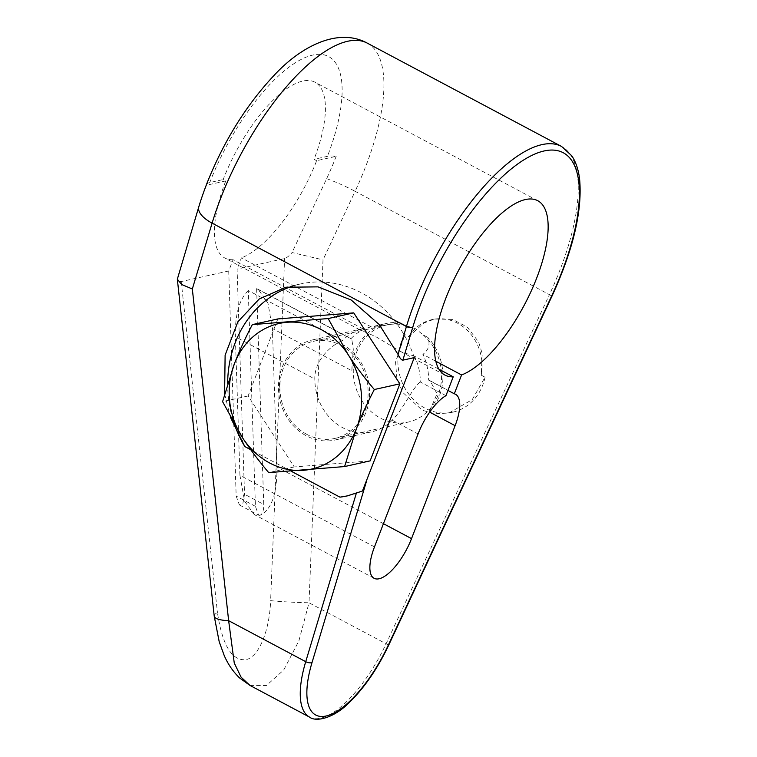 <?xml version="1.0" encoding="UTF-8"?>
<svg xmlns="http://www.w3.org/2000/svg" width="757" height="757" viewBox="0 0 757 757"><rect width="100%" height="100%" fill="white"/><g stroke="black" fill="none" stroke-linecap="round" stroke-linejoin="round"><path stroke-width="0.57" stroke-dasharray="3.79 2.84" d="M438.937 369.208L414.533 356.235A51.296 45.24 77.4 0 1 420.267 381.992L445.958 395.656M239.382 504.938L258.62 515.167L255.412 506.329L248.268 290.508L342.524 340.641A51.296 45.24 77.4 0 1 362.802 328.708L233.08 259.717L228.728 270.987L236.175 496.1L239.382 504.938L243.016 502.771L244.53 494.236L237.083 269.123L284.604 258.534C286.837 257.796 289.335 255.8 292.088 252.535L323.021 259.869L309.007 602.78A29.987 1.296 2.3 0 1 270.627 600.623L284.604 258.534M341.71 344.019A51.296 45.24 77.4 0 1 369.416 396.488A51.296 45.24 77.4 0 1 335.152 439.978A51.296 45.24 77.4 0 1 306.292 435.786A51.296 45.24 77.4 0 1 278.585 383.316A51.296 45.24 77.4 0 1 312.849 339.827A51.296 45.24 77.4 0 1 341.71 344.019M420.267 381.992C411.817 388.596 403.765 408.761 392.202 420.163A51.296 45.24 77.4 0 1 371.536 431.868A51.296 45.24 77.4 0 1 342.675 427.686A51.296 45.24 77.4 0 1 314.836 379.011C314.183 361.089 330.487 345.277 342.524 340.641M414.533 356.235L400.955 351.693L375.481 336.487L359.868 329.834L362.802 328.708M306.84 434.376A49.716 43.849 77.4 0 1 279.986 383.525A49.716 43.849 77.4 0 1 313.19 341.369A49.716 43.849 77.4 0 1 341.161 345.429A49.716 43.849 77.4 0 1 368.016 396.28A49.716 43.849 77.4 0 1 334.812 438.435A49.716 43.849 77.4 0 1 306.84 434.376M429.238 411.912A51.296 45.24 77.4 0 0 427.733 337.329C430.44 344.132 428.822 349.81 422.889 354.371A51.296 45.24 77.4 0 1 428.623 380.128L430.099 380.762L437.054 393.763L429.238 411.912L429.664 412.139M351.873 370.76L353.292 349.185L351.768 339.098L350.879 338.776A51.296 45.24 77.4 0 1 371.148 326.854L400.614 322.908A51.296 45.24 77.4 0 0 386.269 323.476A51.296 45.24 77.4 0 0 351.873 370.76L272.388 328.491L268.016 303.368L258.156 289.297L256.623 288.654L350.879 338.776M427.733 337.329L422.964 334.793L415.744 328.812L405.392 325.453L400.614 322.908M371.148 326.854L241.426 257.853L237.083 269.123M316.644 160.683L314.06 159.311L327.44 156.33A29.987 8.516 -158.9 0 1 336.184 156.33L316.644 160.683A98.77 37.159 -62 0 1 241.426 257.853M233.08 259.717A98.77 37.159 -62 0 1 224.82 258.014A98.77 37.159 -62 0 1 225.756 180.932L223.183 179.56A98.77 37.159 -62 0 1 314.997 82.229A98.77 37.159 -62 0 1 314.06 159.311M435.814 361.25L422.889 354.371M422.964 334.793A49.716 43.849 77.4 0 1 440.811 385.218A49.716 43.849 77.4 0 1 408.231 422.075A49.716 43.849 77.4 0 1 380.26 418.025A49.716 43.849 77.4 0 1 353.405 367.164A49.716 43.849 77.4 0 1 386.609 325.018A49.716 43.849 77.4 0 1 405.392 325.453M485.038 377.213A49.716 43.849 77.4 0 1 452.818 412.149A49.716 43.849 77.4 0 1 406.14 390.262A49.716 43.849 77.4 0 1 404.919 334.603L395.561 362.054L396.829 377.913L402.592 392.277L422.236 410.228L434.745 413.757L448.863 413.029L472.245 399.611L485.038 377.213L481.234 375.188L482.218 353.566L478.556 341.871L467.23 327.033L452.535 319.397L434.433 319.057L423.816 323.059L408.733 336.628L404.919 334.603M408.733 336.628A45.146 39.809 77.4 0 1 432.19 319.549A45.146 39.809 77.4 0 1 481.234 375.188M414.268 357.616A108.516 95.704 -102.6 0 0 300.406 283.979A108.516 95.704 -102.6 0 0 292.987 285.995M227.658 383.231A108.516 95.704 -102.6 0 0 234.623 424.819M230.336 417.088L224.602 393.82M347.595 495.826L347.567 495.826A108.516 95.704 -102.6 0 0 347.595 495.826A108.516 95.704 -102.6 0 0 362.433 491.047M291.18 471.214L250.747 449.715M277.857 318.934L248.126 395.968L294.274 466.937L370.145 460.871M294.274 466.937L268.726 472.623M248.126 395.968L222.586 401.664M249.933 685.397L266.473 685.501L283.743 669.973L298.901 640.857L309.007 602.78L386.089 643.781L549.431 294.653L355.099 191.294L323.021 259.869M336.184 156.33A141.247 53.132 -62 0 1 326.636 178.69L292.088 252.535M206.349 184.793A29.987 8.516 -158.9 0 1 209.793 182.541L223.183 179.56M228.728 270.987L181.207 281.566C179.172 281.784 177.904 280.62 177.384 278.093M225.756 180.932L206.216 185.285M428.623 380.128L447.974 390.423M256.623 288.654L263.758 504.465L244.53 494.236M248.268 290.508C239.25 299.412 234.944 314.827 235.351 336.742L314.836 379.011M374.488 546.885L239.931 475.311L235.351 336.742M258.62 515.176L259.916 515.356C262.518 514.126 263.805 510.502 263.758 504.465M239.931 475.311L244.596 501.21L254.163 514.495L259.916 515.356C271.479 509.906 277.166 493.81 276.967 467.06L272.388 328.491M255.412 506.329L236.175 496.1M388.521 645.522A4.731 0.596 25.1 0 0 386.089 643.781A88.711 33.374 118 0 1 309.613 717.144M551.862 296.394A4.731 0.596 25.1 0 0 549.431 294.653A157.844 59.377 118 0 0 561.599 146.48M214.231 616.217A29.987 7.125 173.8 0 1 217.439 612.47C222.321 645.182 231.765 660.927 245.788 659.688C258.128 657.587 269.52 632.133 270.627 600.623M326.636 178.69A29.987 3.757 -154.9 0 1 355.099 191.294A157.844 59.377 -62 0 0 367.268 43.13M209.793 182.541A127.848 48.098 -62 0 1 312.755 55.072A127.848 48.098 -62 0 1 327.44 156.33M181.207 281.566L217.439 612.47M392.202 420.163L418.082 433.922M383.439 523.693L276.967 467.06M335.152 439.978L371.536 431.868M374.09 326.191L386.269 323.476M312.849 339.827L361.401 329.011M537.735 200.7L314.997 82.229M444.974 375.103L400.955 351.693M359.868 329.834L224.82 258.014M313.19 341.369L386.609 325.018M448.863 413.029L452.818 412.149M334.812 438.435L408.231 422.075M432.19 319.549L434.433 319.057M300.406 283.979L285.815 287.234M258.156 289.306L351.768 339.098M430.099 380.762L455.496 394.265M374.109 578.291L254.163 514.495"/><path stroke-width="1.14" d="M347.151 495.92L347.567 495.826A108.516 95.704 -102.6 0 1 339.95 497.16L347.189 495.911L362.433 491.047L414.268 357.616L402.885 360.152C401.598 360.256 399.98 358.354 398.04 354.446L379.229 324.526L351.267 300.056L318.035 286.865L285.815 287.234L259.14 299.072L237.897 321.753L225.122 355.137L224.602 393.82M461.581 374.952A98.77 37.159 -62 0 0 532.786 287.518A98.77 37.159 -62 0 0 537.735 200.7A98.77 37.159 -62 0 0 458.543 270.457A98.77 37.159 -62 0 0 444.974 375.103A98.77 37.159 -62 0 0 453.225 376.806L445.958 395.656A40.253 15.14 -62 0 0 418.082 433.922L374.488 546.885A40.253 15.14 -62 0 0 374.109 578.291A40.253 15.14 -62 0 0 411.524 538.634L455.118 425.68A40.253 15.14 -62 0 0 455.496 394.265A40.253 15.14 -62 0 0 454.304 393.791L461.581 374.952L435.814 361.25M453.225 376.806L438.937 369.208M292.987 285.995A108.516 95.704 -102.6 0 0 227.658 383.231M234.623 424.819A108.516 95.704 -102.6 0 0 244.804 446.554L230.336 417.088M339.95 497.16L291.18 471.214M250.747 449.715L244.804 446.554M344.596 466.558L370.145 460.871L399.876 383.837L353.727 312.868L277.857 318.934L252.308 324.63L328.178 318.555L348.192 354.721C355.62 366.114 364.325 377.715 374.327 389.524C367.164 403.282 361.184 416.35 356.396 428.727L344.596 466.558L268.726 472.623C258.733 460.814 250.018 449.213 242.59 437.83L222.586 401.664L234.377 363.824C239.174 351.447 245.145 338.379 252.308 324.63M242.59 437.83A74.583 65.774 77.4 0 1 234.377 363.824A74.583 65.774 77.4 0 1 287.177 322.274A74.583 65.774 -102.6 0 1 348.192 354.721A74.583 65.774 77.4 0 1 356.396 428.727A74.583 65.774 77.4 0 1 303.595 470.277A74.583 65.774 -102.6 0 1 242.59 437.83M353.727 312.868L328.178 318.555M399.876 383.837L374.327 389.524M356.329 493.252L305.724 661.675L228.642 620.683L234.263 663.037L241.105 677.184L249.933 685.397L309.613 717.144C316.104 722.358 334.32 718.043 349.838 701.966C364.685 687.328 377.582 668.516 388.521 645.522L551.862 296.394C573.087 250.103 582.36 211.222 579.663 179.75C578.603 170.041 575.963 162.045 571.743 155.753L561.599 146.48A157.844 59.377 118 0 0 406.433 326.504L398.04 354.446M206.216 185.285A29.987 8.516 -158.9 0 1 206.349 184.793C223.239 142.098 245.722 105.725 273.788 75.691C300.576 46.508 338.029 27.129 367.268 43.13A157.844 59.377 -62 0 0 212.111 223.145A29.987 13.02 16.7 0 1 198.684 207.2A141.247 53.132 -62 0 1 206.216 185.285M177.337 279.191L214.231 616.217A29.987 7.125 173.8 0 0 228.642 620.683L192.325 288.985L181.661 284.5L177.337 279.191L198.684 207.2M447.974 390.423L454.304 393.791M366.265 482.02L312.035 662.517A83.97 31.586 118 0 0 326.163 715.999A83.97 31.586 118 0 0 388.104 645.57L551.446 296.451A153.103 57.598 118 0 0 544.198 150.946A153.103 57.598 118 0 0 412.745 327.346L402.885 360.152M412.745 327.346A4.731 2.053 -163.3 0 1 406.433 326.504L212.111 223.145L192.325 288.985M312.035 662.517A4.731 2.053 -163.3 0 1 305.724 661.675A88.711 33.374 118 0 0 309.613 717.144M429.664 412.139L455.118 425.68M411.524 538.634L383.439 523.693M214.231 616.217L219.218 641.794L224.223 655.543C227.942 664.144 233.042 671.601 239.543 677.912L249.933 685.397M561.599 146.48L367.268 43.13"/></g></svg>
